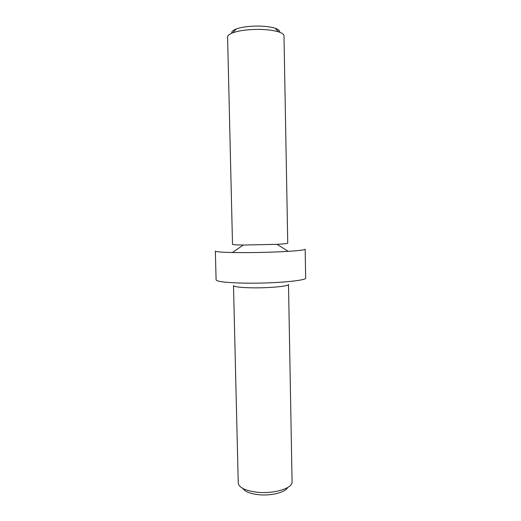 <?xml version="1.0" encoding="UTF-8"?>
<svg xmlns="http://www.w3.org/2000/svg" width="521" height="521" viewBox="0 0 521 521"><rect width="100%" height="100%" fill="white"/><g stroke="black" fill="none" stroke-linecap="round" stroke-linejoin="round"><path stroke-width="0.78" d="M287.631 487.532C285.384 492.54 270.295 496.207 257.667 494.592C249.82 493.556 244.89 491.511 242.864 488.47M292.079 481.762L292.034 482.439C291.708 488.815 272.542 494.208 256.195 492.111C245.508 490.632 239.53 487.786 238.253 483.566L233.493 285.593C234.066 286.817 240.142 287.559 251.728 287.82C269.083 288.152 289.318 286.218 288.497 284.44L292.079 481.762M305.645 278.006C307.156 280.611 274.026 283.606 245.417 283.137C226.661 282.76 216.886 281.672 216.091 279.881L215.355 251.063C215.57 251.78 221.243 252.268 232.379 252.522L244.733 252.62C260.507 252.555 275.003 252.138 288.224 251.35C299.341 250.634 304.987 249.911 305.169 249.181L305.645 278.006M287.748 243.177C287.592 243.554 284.01 243.939 276.996 244.329L243.307 245.039C236.28 244.942 232.685 244.707 232.509 244.329L227.592 37.03C227.586 35.552 229.299 34.152 232.718 32.843C236.104 31.586 240.559 30.648 246.081 30.016C259.256 28.792 270.125 29.41 278.683 31.879C282.161 33.044 283.925 34.366 283.984 35.845L287.748 243.177M279.601 32.198C279.998 30.713 278.501 29.384 275.095 28.212C267.814 26.083 258.611 25.542 247.488 26.597C242.812 27.138 239.035 27.945 236.15 29.026C232.802 30.335 231.357 31.729 231.819 33.194M276.996 244.329L288.224 251.35M275.095 28.212L278.683 31.879M236.15 29.026L232.718 32.843M243.307 245.039L232.379 252.522"/></g></svg>
